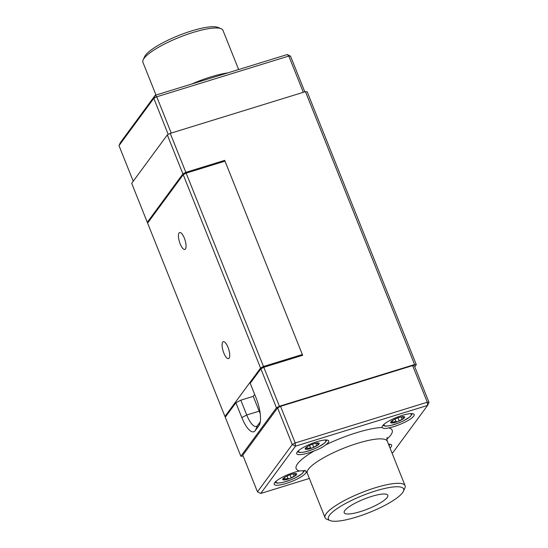 <?xml version="1.0" encoding="UTF-8"?>
<svg xmlns="http://www.w3.org/2000/svg" width="548" height="548" viewBox="0 0 548 548"><rect width="100%" height="100%" fill="white"/><g stroke="black" fill="none" stroke-linecap="round" stroke-linejoin="round"><path stroke-width="0.82" d="M292.248 474.095L295.817 473.541A7.542 1.699 158.2 0 0 293.255 473.842A7.542 1.699 158.2 0 0 292.721 473.965A7.542 1.699 158.2 0 0 289.741 474.911A7.542 1.699 158.2 0 0 285.618 476.808A7.542 1.699 158.2 0 0 283.638 478.116L285.946 476.63M288.111 478.664L286.83 478.534L283.611 479.945A7.542 1.699 158.2 0 0 289.68 478.575A7.542 1.699 158.2 0 0 295.783 475.376A7.542 1.699 158.2 0 0 295.817 473.541L294.927 474.369L295.783 475.376L289.68 478.575L288.111 478.664L287.07 476.054M295.584 474.739L295.783 475.376M283.987 477.856L284.159 478.274L283.638 478.116A7.542 1.699 158.2 0 0 283.611 479.945L283.638 478.116M283.611 479.945L283.652 479.219M314.764 443.49L318.333 442.942A7.542 1.699 158.2 0 0 315.771 443.236A7.542 1.699 158.2 0 0 315.237 443.366A7.542 1.699 158.2 0 0 312.257 444.312A7.542 1.699 158.2 0 0 308.127 446.209A7.542 1.699 158.2 0 0 306.154 447.51L308.456 446.031M310.627 448.059L309.346 447.935L306.12 449.346A7.542 1.699 158.2 0 0 312.196 447.976A7.542 1.699 158.2 0 0 318.299 444.771A7.542 1.699 158.2 0 0 318.333 442.942L317.443 443.764L318.299 444.771L312.196 447.976L310.627 448.059L309.579 445.456M318.1 444.14L318.299 444.771M306.503 447.25L306.668 447.668L306.154 447.51A7.542 1.699 158.2 0 0 306.12 449.346L306.154 447.51M306.12 449.346L306.168 448.62M400.225 417.124L403.794 416.576A7.542 1.699 158.2 0 0 401.232 416.87A7.542 1.699 158.2 0 0 400.698 417.001A7.542 1.699 158.2 0 0 397.718 417.946A7.542 1.699 158.2 0 0 393.594 419.843A7.542 1.699 158.2 0 0 391.615 421.152L393.923 419.665M396.088 421.693L394.807 421.57L391.587 422.981A7.542 1.699 158.2 0 0 397.656 421.611A7.542 1.699 158.2 0 0 403.76 418.412A7.542 1.699 158.2 0 0 403.794 416.576L402.903 417.398L403.76 418.412L397.656 421.611L396.088 421.693L395.046 419.09M403.561 417.775L403.76 418.412M391.964 420.885L392.135 421.309L391.615 421.152A7.542 1.699 158.2 0 0 391.587 422.981L391.615 421.152M391.587 422.981L391.628 422.255M228.002 347.295A8.837 2.932 -107.1 0 0 223.303 341.705A8.837 2.932 -107.1 0 0 223.81 353.001A8.837 2.932 -107.1 0 0 228.509 358.591A8.837 2.932 -107.1 0 0 228.002 347.295M184.347 238.14A8.837 2.932 -107.1 0 0 179.641 232.551A8.837 2.932 -107.1 0 0 180.148 243.846A8.837 2.932 -107.1 0 0 184.847 249.436A8.837 2.932 -107.1 0 0 184.347 238.14M186.156 173.134L263.499 366.496L260.553 368.05L224.94 416.459L147.597 223.091L183.21 174.682L186.156 173.134L225.002 161.146L302.345 354.515L301.51 355.645M302.345 354.515L263.499 366.496M224.94 416.459L225.783 416.514M260.553 368.05L183.21 174.682M402.513 492.748A40.504 9.111 158.2 0 0 403.369 491.33A40.504 9.111 158.2 0 0 373.517 491.597A40.504 9.111 158.2 0 0 329.485 515.278A40.504 9.111 158.2 0 0 330.184 520.6A40.504 9.111 158.2 0 0 367.229 513.318A40.504 9.111 158.2 0 0 402.513 492.748M330.184 520.6L326.964 519.319A43.093 9.693 -21.8 0 1 325.053 517.675A43.093 9.693 -21.8 0 1 326.218 513.654A43.093 9.693 -21.8 0 1 368.427 490.042A43.093 9.693 -21.8 0 1 405.075 485.665A43.093 9.693 -21.8 0 1 404.821 488.179L403.369 491.33M306.147 471.438A17.235 3.877 -21.8 0 1 306.181 471.513A17.235 3.877 -21.8 0 1 305.716 473.123A17.235 3.877 -21.8 0 1 288.83 482.569A17.235 3.877 -21.8 0 1 274.178 484.316A17.235 3.877 -21.8 0 1 274.644 482.706A17.235 3.877 -21.8 0 1 299.646 470.985C303.455 470.533 305.62 470.677 306.14 471.424M388.491 444.216A17.235 3.877 -21.8 0 1 391.649 445.147A17.235 3.877 -21.8 0 1 391.183 446.757A17.235 3.877 -21.8 0 1 390.005 448.004M413.692 416.158A17.235 3.877 -21.8 0 1 388.683 427.878C385.052 428.769 382.888 428.625 382.196 427.44A17.235 3.877 -21.8 0 1 382.155 427.351A17.235 3.877 -21.8 0 1 382.62 425.741A17.235 3.877 -21.8 0 1 399.506 416.295A17.235 3.877 -21.8 0 1 414.158 414.548A17.235 3.877 -21.8 0 1 413.692 416.158M328.231 442.517A17.235 3.877 -21.8 0 1 325.676 444.873C322.95 447.12 319.237 449.079 314.538 450.751A17.235 3.877 -21.8 0 1 296.687 453.717A17.235 3.877 -21.8 0 1 297.153 452.107A17.235 3.877 -21.8 0 1 314.038 442.661A17.235 3.877 -21.8 0 1 328.697 440.914A17.235 3.877 -21.8 0 1 328.231 442.517M387.169 497.481A23.482 5.281 -21.8 0 1 364.16 510.346A23.482 5.281 -21.8 0 1 344.192 512.729A23.482 5.281 -21.8 0 1 344.829 510.544A23.482 5.281 -21.8 0 1 367.831 497.673A23.482 5.281 -21.8 0 1 387.806 495.289A23.482 5.281 -21.8 0 1 387.169 497.481M143.179 59.821L144.631 56.67A40.504 9.111 -21.8 0 1 145.487 55.252A40.504 9.111 -21.8 0 1 180.772 34.682A40.504 9.111 -21.8 0 1 217.816 27.4L221.036 28.681A43.093 9.693 158.2 0 0 181.628 36.428A43.093 9.693 158.2 0 0 144.09 58.314A43.093 9.693 158.2 0 0 143.179 59.821A43.093 9.693 158.2 0 0 142.925 62.335L156.009 95.044M238.64 69.548L222.947 30.325A43.093 9.693 158.2 0 0 221.036 28.681M168.229 134.438L153.796 98.352L118.998 145.645L120.396 142.59L155.194 95.297L287.268 54.547L288.817 56.054L156.742 96.797L171.243 133.061M118.998 145.645L133.233 181.237M303.325 92.317L288.817 56.054L290.536 56.17L304.811 91.859M153.796 98.352L156.742 96.797L155.194 95.297L153.796 98.352M287.268 54.547L290.536 56.17M412.623 365.591L414.343 365.708L429.002 402.355L427.282 402.239L412.623 365.591L280.549 406.335L295.208 442.983L427.282 402.239L427.604 405.41L295.523 446.154L260.732 493.453L309.36 478.452M260.732 493.453L257.464 491.83L242.805 455.183L277.603 407.89L280.549 406.335M414.768 366.763L416.302 364.673L414.589 364.557L279.405 406.26L276.459 407.815L240.846 456.224L243.189 456.142M276.459 407.815L260.862 368.831L250.224 383.299L256.149 398.108A22.406 7.432 72.9 0 1 259.505 424.618A22.406 7.432 72.9 0 1 258.937 425.618L255.252 430.625A22.406 7.432 72.9 0 1 241.819 417.583L246.73 414.994L259.156 411.158L253.231 396.348L240.805 400.184L246.73 414.994A18.098 6.001 -107.1 0 0 256.361 426.447A18.098 6.001 -107.1 0 0 257.574 425.529L260.273 421.857M259.156 411.158A18.098 6.001 -107.1 0 0 260.218 413.603M414.589 364.557L305.442 91.66L307.154 91.776L416.302 364.673M260.862 368.831L263.807 367.276L279.405 406.26M253.231 396.348L254.662 394.402M241.819 417.583L235.893 402.773L240.805 400.184M240.846 456.224L225.249 417.234L235.893 402.773M167.311 134.918L170.25 133.37L185.847 172.353L182.902 173.908L167.311 134.918L131.698 183.327L147.289 222.31L148.131 222.372M182.902 173.908L147.289 222.31M305.442 91.66L170.25 133.37M263.807 367.276L302.654 355.289L224.694 160.365L185.847 172.353M224.694 160.365L223.858 161.502M391.991 452.956L392.806 452.703L427.604 405.41L429.002 402.355M257.464 491.83L292.262 444.538L277.603 407.89M295.208 442.983L292.262 444.538L295.523 446.154L295.208 442.983M276.404 480.966A14.652 3.295 158.2 0 0 282.83 482.391A14.652 3.295 158.2 0 0 298.359 476.226A14.652 3.295 158.2 0 0 302.64 470.739M293.249 473.89L294.084 475.972M289.995 474.821L291.084 477.541M284.419 477.561L285.131 479.336M298.92 450.36A14.652 3.295 158.2 0 0 305.346 451.792A14.652 3.295 158.2 0 0 321.279 445.38A14.652 3.295 158.2 0 0 324.772 440.017M315.764 443.291L316.6 445.373M312.511 444.216L313.6 446.942M306.935 446.956L307.647 448.73M384.381 423.994A14.652 3.295 158.2 0 0 390.806 425.426A14.652 3.295 158.2 0 0 406.739 419.015A14.652 3.295 158.2 0 0 410.233 413.658M401.225 416.925L402.061 419.008M397.971 417.85L399.06 420.576M392.395 420.597L393.108 422.371M299.646 470.985A51.711 11.631 -21.8 0 1 297.55 463.814A51.711 11.631 -21.8 0 1 314.538 450.751M405.075 485.665L387.299 441.229A43.093 9.693 158.2 0 0 350.651 445.599A43.093 9.693 158.2 0 0 308.442 469.211A43.093 9.693 158.2 0 0 307.277 473.232C306.264 471.458 305.414 470.513 304.722 470.39M388.683 427.878A51.711 11.631 -21.8 0 1 390.786 435.05A51.711 11.631 -21.8 0 1 386.874 439.133M191.718 84.022A43.093 9.693 -21.8 0 1 227.831 72.884M255.252 430.625L257.574 425.529M258.937 425.618L259.937 423.412M325.676 444.873A51.711 11.631 -21.8 0 1 382.196 427.44M274.849 482.445L277.521 483.151L282.583 482.514L290.878 479.877L295.393 477.877L302.338 473.554L304.366 470.8M294.639 473.643L294.927 474.369M297.359 451.847L300.037 452.545L305.099 451.915L313.394 449.271L317.902 447.278L324.848 442.955L326.923 440.023M317.148 443.037L317.443 443.764M382.826 425.481L385.497 426.18L390.56 425.549L398.855 422.912L403.369 420.912L410.315 416.59L412.384 413.658M402.616 416.679L402.903 417.398M389.128 445.798L389.868 444.257M325.053 517.675L307.277 473.232M387.299 441.229C386.806 439.243 386.772 437.968 387.183 437.4"/></g></svg>
